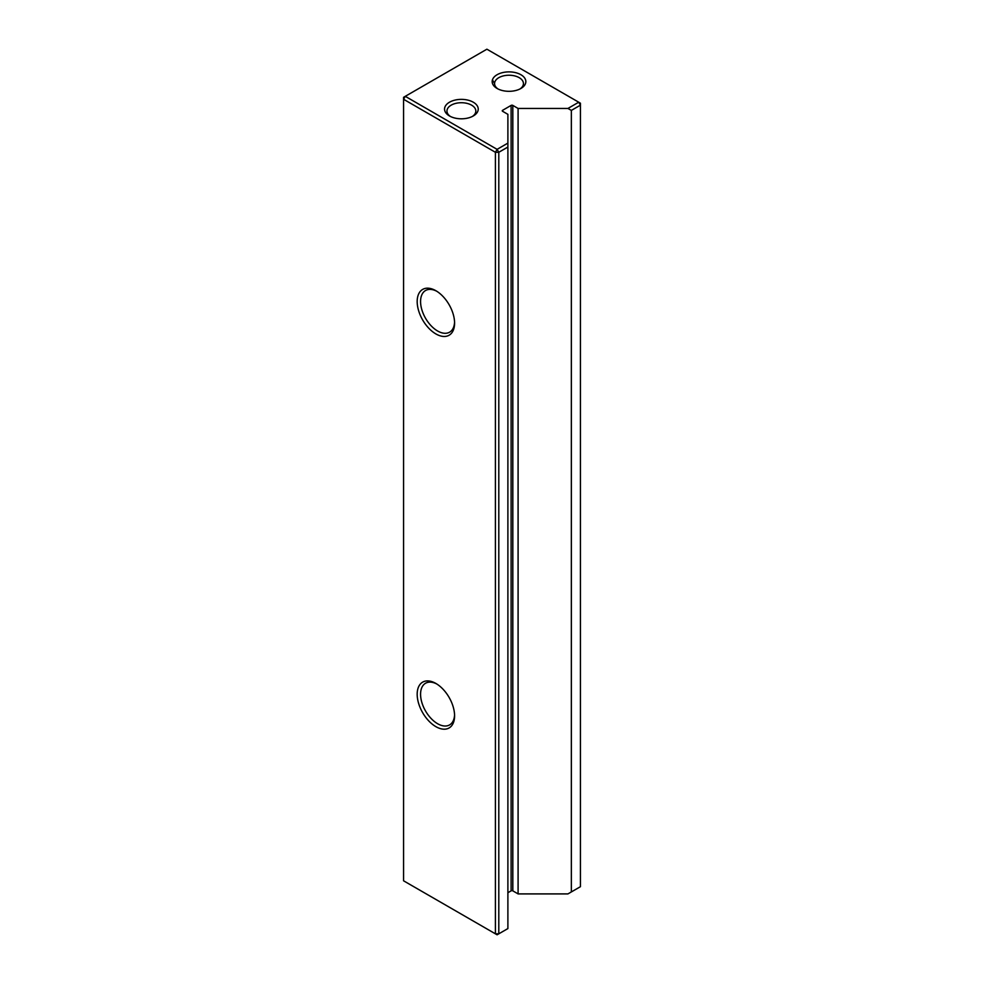 <?xml version="1.0" encoding="UTF-8"?>
<svg xmlns="http://www.w3.org/2000/svg" width="984" height="984" viewBox="0 0 984 984"><rect width="100%" height="100%" fill="white"/><g stroke="black" fill="none" stroke-linecap="round" stroke-linejoin="round"><path stroke-width="1.48" d="M494.571 83.517L492.455 79.839M497.104 88.474L497.104 88.474A16.839 9.717 180 0 1 497.104 74.722A16.839 9.717 180 0 1 520.905 74.722A16.839 9.717 180 0 1 520.905 88.474A16.839 9.717 180 0 1 497.104 88.474L497.104 88.474M519.995 88.966A14.428 8.327 0 0 0 523.439 83.566A14.428 8.327 0 0 0 519.208 77.674A14.428 8.327 0 0 0 503.488 75.866A14.428 8.327 0 0 0 494.571 83.566A14.428 8.327 0 0 0 498.015 88.966M449.491 115.964L449.491 115.964A16.839 9.717 180 0 1 449.491 102.213A16.839 9.717 180 0 1 473.292 102.213A16.839 9.717 180 0 1 473.292 115.964A16.839 9.717 180 0 1 449.491 115.964L449.491 115.964M472.382 116.456A14.428 8.327 0 0 0 475.826 111.057A14.428 8.327 0 0 0 471.594 105.165A14.428 8.327 0 0 0 455.863 103.357A14.428 8.327 0 0 0 446.957 111.057A14.428 8.327 0 0 0 450.401 116.456M435.887 726.659A26.457 15.277 60 0 1 417.179 694.249A26.457 15.277 60 0 1 435.887 683.449L435.887 683.449A26.457 15.277 60 0 1 454.583 715.86A26.457 15.277 60 0 1 435.887 726.659M436.748 683.978A24.047 13.887 -120 0 0 425.555 683.24A24.047 13.887 -120 0 0 421.865 702.514A24.047 13.887 -120 0 0 437.585 723.707A24.047 13.887 -120 0 0 449.602 724.9A24.047 13.887 -120 0 0 454.571 714.839M435.887 333.933A26.457 15.277 60 0 1 417.179 301.522A26.457 15.277 60 0 1 435.887 290.723L435.887 290.723A26.457 15.277 60 0 1 454.583 323.121A26.457 15.277 60 0 1 435.887 333.933M436.748 291.252A24.047 13.887 -120 0 0 425.555 290.514A24.047 13.887 -120 0 0 421.865 309.788A24.047 13.887 -120 0 0 437.585 330.981A24.047 13.887 -120 0 0 449.602 332.174A24.047 13.887 -120 0 0 454.571 322.112M507.892 892.722L511.114 890.852A1.205 0.689 180 0 1 512.824 890.852L518.088 893.903L567.94 893.903L571.347 891.934L571.347 110.405L567.94 108.449L578.727 102.213L486.896 49.2L405.273 96.321L497.104 149.347L507.892 143.111L507.892 114.341L502.615 111.29A1.205 0.689 180 0 1 502.615 110.306L511.114 105.399A1.205 0.689 180 0 1 512.824 105.399L518.088 108.449L567.94 108.449M495.407 152.286L403.575 99.273L403.575 880.803L495.407 933.816L495.407 152.286L498.802 152.286L498.802 933.816L507.892 928.576L507.892 147.046L498.802 152.286L497.104 149.347L495.407 152.286M571.347 891.934L580.425 886.695L580.425 105.165L571.347 110.405M518.088 893.903L518.088 108.449M507.892 143.111L507.892 147.046M580.425 105.165L580.425 103.197L578.727 102.213L580.425 105.165M497.104 934.8L498.802 933.816L495.407 933.816L497.104 934.8M405.273 96.321L403.575 97.305L403.575 99.273L405.273 96.321M512.824 890.852L512.824 105.399M511.114 890.852L511.114 105.399M502.615 111.29L502.615 110.306"/></g></svg>
